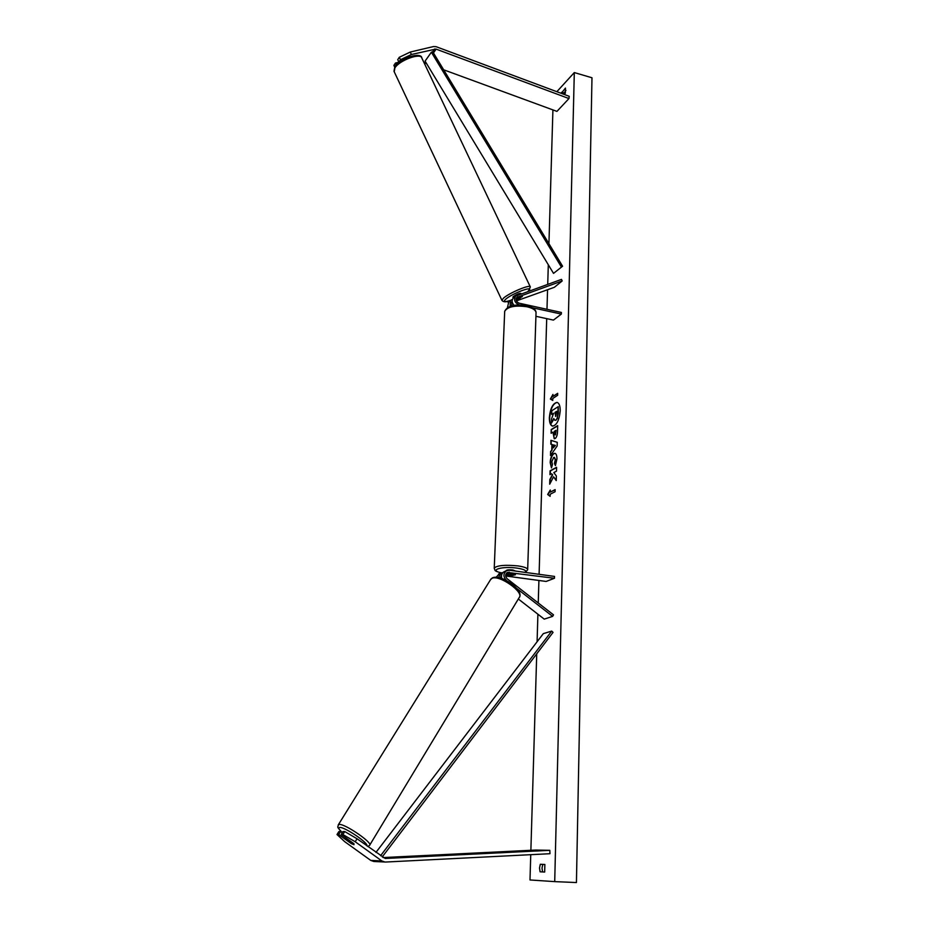 <?xml version="1.0" encoding="UTF-8"?>
<svg xmlns="http://www.w3.org/2000/svg" width="929" height="929" viewBox="0 0 929 929"><rect width="100%" height="100%" fill="white"/><g stroke="black" fill="none" stroke-linecap="round" stroke-linejoin="round"><path stroke-width="1.39" d="M516.129 299.881L519.206 298.743M519.218 298.766L522.086 296.374L516.21 298.476M510.126 306.291L510.416 300.508L512.46 299.347M507.489 307.545L508.755 301.913M511.6 305.838L512.158 301.356M511.055 302.808L512.32 302.355M516.419 300.88L554.369 287.293L562.196 280.941L561.464 279.385L515.572 296.142C513.551 299.928 514.736 302.831 519.125 304.84L519.404 304.898M535.917 316.301L553.452 320.099L561.337 314.072L561.383 312.458L519.183 303.202C516.257 301.867 515.467 299.928 516.826 297.408L562.196 280.941M561.337 314.072L532.538 307.778M513.876 297.582L513.249 298.116C511.577 300.404 511.856 302.796 514.074 305.316M436.073 46.682L569.233 96.314L568.966 98.555L435.922 49.051L411.408 54.497L400.469 59.723L399.319 57.273L410.246 52.047L433.46 46.566L436.073 46.682M424.321 63.277L426.539 63.509M394.639 66.993L393.884 65.39L395.452 63.044L396.288 64.821M443.656 69.791L556.935 111.387L568.966 98.555M399.586 61.918L398.878 62.092L400.469 59.723M398.878 62.092L397.728 59.642L399.319 57.273M399.319 62.115L395.452 63.044M410.246 52.047L411.408 54.497M341.175 834.532L342.894 834.521L355.215 841.755L357.05 838.759L344.729 831.548L342.998 831.56L341.175 834.532L353.833 843.648L354.007 844.67L351.301 843.602L338.713 834.544L337.018 834.544L338.841 831.606L340.537 831.594L338.713 834.544M337.018 834.544L344.659 841.628L370.752 860.405L373.795 861.485L385.558 862.042L549.968 853.705L549.805 850.337L385.233 858.489L357.05 838.759M355.215 841.755L381.865 860.951L384.966 862.042M383.143 857.572L535.766 850.047L549.805 850.337M342.232 832.814L340.537 831.594M344.729 831.548L342.894 834.521M499.396 573.716L496.237 577.211M503.03 572.485L501.056 573.019L498.478 577.513M501.648 574.865L500.197 577.943M518.324 598.996L544.231 619.12L552.616 616.38L516.884 588.568M505.655 575.968L546.124 581.449L554.462 578.268L554.508 576.421L509.301 570.22L506.491 570.72C503.158 573.553 503.1 576.758 506.317 580.346L506.804 580.73M554.462 578.268L507.373 572.415C505.132 574.308 505.097 576.444 507.246 578.837L553.51 614.859L552.616 616.38M506.502 573.1L515.444 574.749L512.007 575.492L505.736 574.645M501.811 578.465C500.998 575.492 501.741 573.251 504.041 571.753L504.807 571.428M515.572 571.091L512.866 569.953C509.289 569.605 507.06 569.802 506.189 570.534L506.177 570.661M509.197 573.495L506.351 574.679L512.274 575.492L515.444 574.749L509.208 573.46M521.053 293.761L520.867 293.367C519.23 293.239 516.721 294.284 513.342 296.502L512.913 297.175M516.118 299.846L522.353 296.514L516.141 298.755M560.222 410.839C560.222 405.88 559.165 403.07 557.028 402.396C552.86 403.232 550.305 408.296 549.353 417.609C549.329 422.59 550.398 425.424 552.558 426.109C556.715 425.296 559.27 420.198 560.222 410.839M557.191 402.431C553.08 403.488 550.572 408.563 549.678 417.667C549.643 422.498 550.653 425.331 552.72 426.132M544.673 872.041L540.086 871.808L539.517 868.011L540.295 864.284L544.87 864.481L544.673 872.052L540.086 871.808M542.582 871.925L542.013 868.127L542.78 864.4L544.87 864.493M551.466 467.879L550.177 462.561C550.444 458.16 551.629 455.164 553.719 453.573L554.868 453.317C556.25 453.666 556.935 455.547 556.935 458.961L555.414 465.615L554.427 463.304L555.275 459.843L554.276 457.358L553.626 457.509L551.803 461.771L552.5 464.454L551.466 467.879M555.089 438.534L554.241 438.743L552.952 432.182L551.118 433.274L551.222 429.523L557.679 425.621L557.528 431.486C557.388 435.144 556.576 437.489 555.089 438.534M553.556 476.786L556.239 480.595L556.355 475.985L553.823 472.594L556.483 471.166L556.587 467.287L550.073 470.829L549.968 474.673L551.64 473.767L552.337 474.789L549.829 479.561L549.701 484.195L553.556 476.786L556.25 480.2M564.205 94.433L565.32 93.237L565.459 88.081L561.255 93.33M556.854 91.692L574.308 72.567L591.982 77.769L576.433 882.55L554.718 881.621L574.308 72.567M554.718 881.621L529.994 879.96L530.749 854.68M530.877 850.279L536.73 653.83M537.09 641.776L537.903 614.208M538.239 602.979L538.913 580.474M539.099 574.308L546.705 318.635M546.984 309.299L547.564 289.732M547.727 284.274L548.307 264.765M548.934 243.7L552.918 109.924M552.871 396.439L552.929 394.43L550.374 399.04L552.755 400.445L552.813 398.436L557.632 395.313L557.679 393.304L552.871 396.439L557.679 393.571M550.107 496.33L547.669 494.46L550.282 490.024L550.223 492.126L555.136 489.606L555.077 491.731L550.165 494.228L550.107 496.33M551.78 449.822L551.931 444.503L550.816 444.213L550.92 440.311L557.249 442.32L557.156 445.978L550.502 455.512L550.607 451.459L552.105 449.868L551.931 444.503M565.947 90.368L563.253 94.084M563.613 92.912L561.569 92.319M542.78 864.4L540.295 864.284M555.705 420.105L554.88 420.314L553.777 418.538L551.454 423.148L551.571 418.828L553.638 413.254L551.687 414.462L551.791 410.734L558.248 406.658L557.249 417.969L556.03 420.163L555.043 420.326M558.248 406.658L558.399 413.15L557.249 417.969M557.574 418.027L556.03 420.163M553.626 413.51L551.687 414.462M553.893 419.014L551.454 423.148M552.906 395.104L550.688 399.11L552.767 400.318M550.119 496.132L547.669 494.46M547.994 494.518L550.27 490.663M555.136 489.838L550.223 492.126M551.64 473.767L552.662 474.835L550.154 479.619L550.038 483.533M556.587 467.519L550.398 470.887L550.293 474.487M555.101 434.795L556.065 430.313L554.346 431.346L554.799 434.877L555.426 434.853L556.065 430.313M554.404 438.767L552.952 432.182M551.443 433.088L551.222 429.523M551.536 429.581L557.679 425.877M551.536 467.635L550.491 462.619C550.769 458.218 551.942 455.222 554.032 453.631L555.031 453.364M555.577 465.29L554.427 463.304M554.752 463.35L555.6 459.901L554.439 457.405M553.278 444.875L553.196 447.929L555.066 445.351L553.278 444.875L555.066 445.351M555.391 445.409L553.196 447.929M552.244 444.561L550.816 444.213M551.129 444.271L551.234 440.404M550.839 455.036L550.607 451.459M550.932 451.517L552.105 449.868M555.681 416.389L556.587 411.396L555.031 412.371L555.681 416.389M556.576 411.663L555.356 412.43L555.577 416.447M354.007 844.67L353.949 843.776L348.189 839.63L345.495 838.771L351.557 843.741L354.007 844.67M356.225 838.272L348.758 833.905M553.521 273.381L425.087 61.105L431.37 52.221L432.705 51.699L562.579 266.228L553.521 273.381L562.579 266.228M431.37 52.221L561.325 266.89M382.237 856.921L553.045 632.382L551.721 631.081L543.314 633.636L375.966 852.392M380.576 855.725L551.721 631.081M511.287 302.262L512.169 301.519M516.454 297.907L517.801 296.769M424.553 63.218L425.528 61.837M432.705 51.699L434.621 48.993M433.448 52.93L436.142 49.121M370.752 860.405L381.865 860.951M506.769 573.123L509.231 572.09M527.684 569.326L536.021 313.189C536.242 310.425 533.269 308.3 527.138 306.791C515.165 305.095 507.687 306.605 504.691 311.296L504.656 312.132M524.885 572.369C527.068 570.731 524.502 569.326 517.209 568.142C502.078 565.877 488.004 570.22 501.428 572.833M494.228 568.455L494.251 567.991C497.352 565.366 505.295 564.681 518.08 565.924C524.653 566.934 527.846 568.223 527.66 569.802L525.338 572.427M502.02 300.531L393.989 71.278L394.883 66.586C400.318 57.853 421.569 51.606 421.836 58.051C420.918 52.442 399.528 60.211 394.918 67.863L394.221 71.777M527.951 291.3L527.962 291.3C536.335 284.588 512.727 292.937 505.678 299.231C502.891 301.925 504.517 302.297 510.567 300.357M510.509 300.415C506.224 302.297 503.355 302.262 501.927 300.299L503.495 298.151C509.347 292.809 530.656 283.937 530.331 286.968L528.438 290.998M342.337 832.651C338.806 829.388 337.947 827.658 339.759 827.46C344.671 826.833 368.871 843.23 366.862 845.831M367.814 846.516L369.579 845.355C373.632 843.369 345.077 823.663 339.248 824.429L338.191 825.033M490.466 579.766L491.987 578.337C499.256 574.412 524.792 592.551 519.148 597.626L369.8 844.995M508.128 302.448L510.416 300.508M513.249 298.116L515.572 296.142M498.641 574.029L501.056 573.019M504.041 571.753L506.491 570.72M501.323 572.879C493.694 570.824 495.331 570.801 494.251 567.991L504.691 311.296C507.466 305.769 514.817 303.888 526.755 305.664C532.538 307.046 535.638 309.276 536.056 312.388M512.878 297.117L513.319 298.046M421.836 58.051L530.227 286.736M342.302 832.698C335.984 825.718 338.005 828.018 338.411 824.662L490.895 579.092L492.579 577.768C501.614 574.041 523.619 590.159 519.578 596.917M345.495 838.771L345.971 837.993"/></g></svg>
